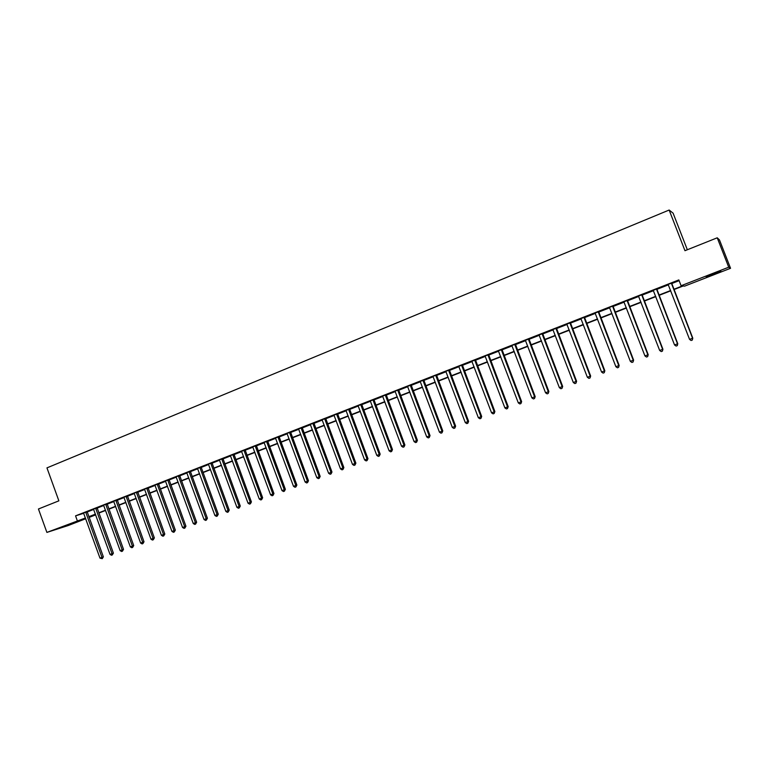 <?xml version="1.0" encoding="UTF-8"?>
<svg xmlns="http://www.w3.org/2000/svg" width="769" height="769" viewBox="0 0 769 769"><rect width="100%" height="100%" fill="white"/><g stroke="black" fill="none" stroke-linecap="round" stroke-linejoin="round"><path stroke-width="1.15" d="M64.192 526.15L73.853 522.824L64.192 526.15M713.084 273.889L720.88 271.284L706.153 276.773L713.084 273.889M687.332 249.742L673.096 213.157L669.145 210.033L46.957 467.879L58.867 500.84L38.45 508.991L46.89 532.408L85.446 517.979M669.145 210.033L684.968 250.694L717.237 237.804L719.486 239.957L730.55 268.285L684.602 286.135L683.208 285.972L673.942 289.577M95.692 514.865L89.089 517.431M85.724 518.739L68.095 525.583L46.89 532.408M673.827 289.288L682.545 285.895L681.084 285.732L678.835 279.926L75.554 515.855L83.744 513.298M87.128 512L93.722 509.424M97.096 508.107L103.757 505.502M107.131 504.185L113.879 501.551M117.253 500.235L124.069 497.562M127.443 496.245L134.344 493.554M137.728 492.227L144.707 489.497M148.081 488.18L155.146 485.422M158.52 484.105L165.671 481.307M169.045 479.991L176.274 477.164M179.648 475.848L186.973 472.983M190.347 471.666L197.748 468.773M201.122 467.456L208.61 464.524M211.984 463.207L219.569 460.247M222.943 458.93L230.613 455.93M233.987 454.614L241.745 451.576M245.119 450.259L252.972 447.193M256.346 445.876L264.296 442.771M267.66 441.454L275.706 438.311M279.07 436.994L287.212 433.812M290.576 432.495L298.814 429.275M302.179 427.958L310.522 424.699M313.877 423.392L322.317 420.085M325.681 418.778L334.217 415.443M337.581 414.126L346.223 410.752M349.578 409.435L358.325 406.022M361.68 404.705L370.533 401.245M373.888 399.938L382.847 396.439M386.192 395.131L395.266 391.584M398.611 390.277L407.801 386.682M411.136 385.384L420.432 381.751M423.767 380.444L433.187 376.762M436.513 375.464L446.049 371.735M449.375 370.437L459.016 366.669M462.342 365.371L472.108 361.555M475.434 360.257L485.316 356.393M488.632 355.095L498.639 351.183M501.955 349.885L512.087 345.925M515.393 344.637L525.65 340.629M528.957 339.34L539.348 335.274M542.635 333.986L553.161 329.882M556.448 328.594L567.099 324.431M570.387 323.143L581.172 318.933M584.45 317.645L595.369 313.377M598.647 312.099L609.702 307.783M612.97 306.504L624.168 302.13M627.427 300.852L638.77 296.421M642.028 295.152L653.515 290.663M656.755 289.394L668.396 284.847M671.635 283.578L679.114 280.656M671.616 283.155L668.059 284.405M656.745 288.971L653.275 290.326M642.009 294.729L638.539 296.084M627.417 300.439L623.938 301.794M612.951 306.091L609.384 307.35M598.628 311.695L595.139 313.05M584.43 317.241L580.941 318.606M570.367 322.74L566.878 324.105M556.429 328.19L552.93 329.555M542.626 333.583L539.117 334.957M528.937 338.937L525.429 340.302M515.374 344.233L511.779 345.512M501.936 349.491L498.427 350.866M488.613 354.701L485.008 355.98M475.415 359.863L471.897 361.238M462.323 364.977L458.805 366.352M449.356 370.052L445.751 371.331M436.494 375.07L432.889 376.358M423.748 380.059L420.23 381.434M411.117 385L407.589 386.374M398.592 389.893L394.978 391.181M386.173 394.747L382.645 396.131M373.869 399.563L370.331 400.937M361.661 404.331L358.123 405.715M349.559 409.06L346.021 410.444M337.553 413.751L334.025 415.135M325.662 418.403L322.124 419.787M313.858 423.017L310.32 424.401M302.159 427.593L298.622 428.977M290.557 432.13L286.943 433.418M279.051 436.629L275.513 438.003M267.641 441.089L264.103 442.473M256.317 445.511L252.78 446.895M245.1 449.903L241.562 451.278M233.959 454.248L230.421 455.633M222.914 458.574L219.309 459.862M211.965 462.851L208.351 464.14M201.103 467.1L197.566 468.484M190.318 471.31L186.79 472.695M179.629 475.492L176.024 476.79M169.017 479.645L165.489 481.019M158.501 483.749L154.963 485.133M148.061 487.834L144.457 489.132M137.699 491.881L134.094 493.179M127.423 495.899L123.847 497.303M117.224 499.888L113.697 501.263M107.112 503.839L103.517 505.137M97.067 507.771L93.539 509.145M87.108 511.664L83.581 513.038M717.237 237.804L728.724 267.208L730.55 268.285M75.554 515.855L77.265 520.594M681.084 285.732L728.724 267.208M88.82 516.691L95.423 514.125M98.788 512.817L105.468 510.222M108.833 508.915L115.6 506.281M118.964 504.973L125.799 502.32M129.163 501.013L136.084 498.322M139.449 497.014L146.456 494.284M149.82 492.977L156.905 490.228M160.269 488.921L167.44 486.133M170.795 484.826L178.052 482.009M181.417 480.702L188.751 477.847M192.115 476.54L199.546 473.656M202.901 472.349L210.418 469.426M213.782 468.119L221.385 465.158M224.74 463.861L232.44 460.862M235.795 459.564L243.581 456.536M246.936 455.229L254.818 452.162M258.173 450.865L266.141 447.76M269.496 446.462L277.571 443.319M280.916 442.021L289.086 438.849M292.431 437.542L300.698 434.331M304.053 433.024L312.416 429.775M315.761 428.477L324.22 425.19M327.565 423.882L336.13 420.556M339.475 419.259L348.146 415.885M351.481 414.587L360.257 411.175M363.602 409.877L372.484 406.426M375.81 405.128L384.808 401.639M388.134 400.341L397.237 396.804M400.562 395.516L409.771 391.93M413.097 390.642L422.421 387.009M425.747 385.721L435.187 382.049M438.503 380.761L448.058 377.05M451.365 375.762L461.044 372.004M464.351 370.716L474.146 366.909M477.443 365.621L487.363 361.766M490.66 360.488L500.696 356.585M503.993 355.307L514.153 351.356M517.45 350.078L527.736 346.079M531.023 344.8L541.443 340.754M544.721 339.475L555.266 335.371M558.534 334.102L569.223 329.949M572.492 328.68L583.306 324.48M586.564 323.211L597.523 318.952M600.772 317.684L611.864 313.377M615.113 312.108L626.341 307.744M629.58 306.485L640.962 302.063M644.191 300.804L655.717 296.325M658.937 295.075L670.606 290.538M95.51 514.365L89.637 516.643L95.644 514.73M670.722 290.826L659.052 295.363M655.822 296.613L644.307 301.092M641.067 302.352L629.696 306.773M626.456 308.033L615.219 312.397M611.97 313.656L600.877 317.972M597.628 319.231L586.67 323.489M583.411 324.758L572.597 328.959M569.329 330.228L558.65 334.38M555.372 335.649L544.827 339.754M541.549 341.032L531.129 345.079M527.842 346.358L517.547 350.356M514.259 351.635L504.099 355.576M500.802 356.864L490.766 360.757M487.469 362.045L477.549 365.9M474.242 367.178L464.457 370.985M461.14 372.273L451.47 376.031M448.154 377.319L438.599 381.03M435.283 382.318L425.843 385.99M422.527 387.278L413.203 390.902M409.877 392.2L400.659 395.775M397.333 397.073L388.239 400.611M384.904 401.899L375.916 405.398M372.581 406.695L363.699 410.146M360.363 411.444L351.587 414.847M348.242 416.144L339.571 419.518M336.236 420.816L327.661 424.142M324.316 425.449L315.857 428.737M312.512 430.034L304.139 433.283M300.794 434.591L292.528 437.801M289.182 439.099L281.012 442.271M277.667 443.578L269.592 446.712M266.237 448.019L258.269 451.115M254.914 452.422L247.032 455.479M243.677 456.786L235.891 459.814M232.526 461.121L224.836 464.111M221.472 465.408L213.869 468.369M210.514 469.676L202.997 472.599M199.632 473.896L192.202 476.79M188.847 478.097L181.503 480.942M178.139 482.25L170.891 485.076M167.527 486.373L160.356 489.161M156.991 490.468L149.907 493.227M146.543 494.534L139.535 497.255M136.18 498.562L129.25 501.253M125.895 502.561L119.051 505.214M115.686 506.521L108.919 509.155M105.555 510.462L98.874 513.058M671.347 283.127L692.571 338.254L689.553 339.369L668.174 284.53M671.616 283.021L692.782 338.149L692.311 340.061L691.1 340.504L689.553 339.369M692.782 338.149L692.311 340.061M656.438 288.952L677.527 343.83L674.538 344.945L653.179 290.221M656.745 288.836L677.777 343.714L677.287 345.627L676.095 346.069L674.538 344.945M677.777 343.714L677.287 345.627M641.673 294.729L662.628 349.357L659.667 350.462L638.443 295.988M642.009 294.594L662.916 349.232L662.407 351.145L661.225 351.577L659.667 350.462M662.916 349.232L662.407 351.145M627.043 300.448L647.873 354.836L644.941 355.922L623.842 301.698M627.417 300.294L648.2 354.692L647.661 356.605L646.489 357.037L644.941 355.922M648.2 354.692L647.661 356.605M612.547 306.11L633.252 360.257L630.34 361.343L609.49 307.475M612.96 305.956L633.608 360.103L633.06 362.016L631.897 362.449L630.34 361.343M633.608 360.103L633.06 362.016M598.186 311.724L618.766 365.631L615.882 366.707L595.052 312.954M598.628 311.551L619.16 365.467L618.584 367.371L617.43 367.803L615.882 366.707M619.16 365.467L618.584 367.371M583.959 317.289L604.415 370.956L601.56 372.023L580.855 318.501M584.43 317.107L604.838 370.783L604.251 372.686L603.107 373.109L601.56 372.023M604.838 370.783L604.251 372.686M569.867 322.797L590.198 376.233L587.372 377.281L566.782 324.009M570.367 322.605L590.65 376.041L590.044 377.954L588.91 378.367L587.372 377.281M590.65 376.041L590.044 377.954M555.891 328.267L576.106 381.462L573.309 382.501L552.844 329.459M556.429 328.055L576.596 381.261L575.971 383.164L574.847 383.577L573.309 382.501M576.596 381.261L575.971 383.164M542.058 333.679L562.149 386.644L559.371 387.672L539.031 334.861M542.626 333.448L562.668 386.432L562.024 388.335L560.909 388.739L559.371 387.672M562.668 386.432L562.024 388.335M528.341 339.033L548.316 391.777L545.557 392.796L525.342 340.206M528.937 338.802L548.864 391.546L548.201 393.449L547.105 393.863L545.557 392.796M548.864 391.546L548.201 393.449M514.749 344.349L534.609 396.862L531.879 397.871L511.885 345.627M515.374 344.108L535.186 396.621L534.503 398.525L533.417 398.928L531.879 397.871M535.186 396.621L534.503 398.525M501.282 349.616L521.017 401.899L518.316 402.908L498.331 350.77M501.936 349.357L521.632 401.658L521.017 401.899L520.93 403.552L519.854 403.956L518.316 402.908M521.632 401.658L520.93 403.552M487.931 354.836L507.559 406.897L504.877 407.887L485.114 356.095M488.613 354.567L508.194 406.638L507.559 406.897L507.482 408.541L506.415 408.935L504.877 407.887M508.194 406.638L507.482 408.541M474.694 360.007L494.207 411.848L491.554 412.838L471.81 361.142M475.415 359.729L494.88 411.578L494.207 411.848L494.15 413.472L493.092 413.866L491.554 412.838M494.88 411.578L494.15 413.472M461.583 365.14L480.99 416.76L478.356 417.73L458.718 366.255M462.323 364.842L481.682 416.471L480.99 416.76L480.942 418.374L479.885 418.759L478.356 417.73M481.682 416.471L480.942 418.374M448.587 370.216L467.879 421.623L465.274 422.585L445.847 371.446M449.356 369.918L468.6 421.325L467.879 421.623L467.84 423.219L466.802 423.613L465.274 422.585M468.6 421.325L467.84 423.219M435.706 375.253L454.883 426.439L452.297 427.401L432.995 376.474M436.494 374.945L455.633 426.141L454.883 426.439L454.863 428.035L453.825 428.42L452.297 427.401M455.633 426.141L454.863 428.035M422.931 380.251L442.002 431.217L439.445 432.168L420.143 381.337M423.748 379.924L442.781 430.909L442.002 431.217L441.992 432.803L440.973 433.178L439.445 432.168M442.781 430.909L441.992 432.803M410.271 385.202L429.237 435.956L426.699 436.898L407.503 386.278M411.117 384.865L430.044 435.639L429.237 435.956L429.237 437.523L428.218 437.907L426.699 436.898M430.044 435.639L429.237 437.523M397.727 390.104L416.587 440.656L414.068 441.589L395.083 391.286M398.592 389.768L417.413 440.32L416.587 440.656L416.596 442.213L415.587 442.588L414.068 441.589M417.413 440.32L416.596 442.213M385.279 394.968L404.033 445.309L401.543 446.231L382.558 396.035M386.173 394.622L404.888 444.972L404.033 445.309L404.061 446.856L403.062 447.222L401.543 446.231M404.888 444.972L404.061 446.856M372.946 399.793L391.594 449.923L389.124 450.836L370.254 400.841M373.869 399.438L392.469 449.577L391.594 449.923L391.632 451.461L390.642 451.826L389.124 450.836M392.469 449.577L391.632 451.461M360.719 404.571L379.261 454.498L376.81 455.411L358.046 405.619M361.661 404.206L380.165 454.143L379.261 454.498L379.309 456.027L378.329 456.392L376.81 455.411M380.165 454.143L379.309 456.027M348.588 409.31L367.034 459.035L364.602 459.939L345.944 410.348M349.559 408.935L367.957 458.67L367.034 459.035L367.092 460.554L366.121 460.91L364.602 459.939M367.957 458.67L367.092 460.554M336.572 414.01L354.913 463.534L352.5 464.428L333.938 415.039M337.553 413.626L355.864 463.159L354.913 463.534L354.98 465.043L354.009 465.399L352.5 464.428M355.864 463.159L354.98 465.043M324.653 418.672L342.897 467.994L340.504 468.879L322.048 419.691M325.662 418.278L343.868 467.61L342.897 467.994L342.964 469.484L342.013 469.84L340.504 468.879M343.868 467.61L342.964 469.484M312.829 423.296L330.978 472.416L328.603 473.291L310.243 424.305M313.858 422.892L331.968 472.022L330.978 472.416L331.055 473.896L330.112 474.252L328.603 473.291M331.968 472.022L331.055 473.896M301.102 427.881L319.154 476.799L316.799 477.674L298.545 428.881M302.159 427.468L320.173 476.405L319.154 476.799L319.25 478.28L318.308 478.626L316.799 477.674M320.173 476.405L319.25 478.28M289.48 432.428L307.437 481.144L305.101 482.009L287.039 433.524M290.557 432.005L308.475 480.74L307.437 481.144L307.542 482.615L306.61 482.961L305.101 482.009M308.475 480.74L307.542 482.615M277.955 436.936L295.815 485.46L293.498 486.316L275.437 437.917M279.051 436.504L296.872 485.047L295.815 485.46L295.921 486.921L294.998 487.258L293.498 486.316M296.872 485.047L295.921 486.921M266.526 441.396L284.28 489.738L281.992 490.593L264.027 442.377M267.641 440.964L285.366 489.315L284.28 489.738L284.405 491.18L283.492 491.526L281.992 490.593M285.366 489.315L284.405 491.18M255.183 445.837L272.851 493.977L270.582 494.823L252.703 446.799M256.317 445.395L273.947 493.554L272.851 493.977L272.985 495.419L272.072 495.755L270.582 494.823M273.947 493.554L272.985 495.419M243.936 450.23L261.518 498.187L259.259 499.023L241.485 451.192M245.09 449.778L262.633 497.754L261.518 498.187L261.652 499.61L260.758 499.946L259.259 499.023M262.633 497.754L261.652 499.61M232.786 454.594L250.271 502.359L248.031 503.186L230.354 455.546M233.959 454.133L251.405 501.917L250.271 502.359L250.425 503.772L249.521 504.108L248.031 503.186M251.405 501.917L250.425 503.772M221.722 458.92L239.121 506.492L236.9 507.319L219.396 459.968M222.914 458.449L240.274 506.05L239.121 506.492L239.274 507.905L238.39 508.232L236.9 507.319M240.274 506.05L239.274 507.905M210.754 463.207L228.057 510.597L225.855 511.414L208.447 464.255M211.965 462.736L229.229 510.145L228.057 510.597L228.22 512L227.345 512.327L225.855 511.414M229.229 510.145L228.22 512M199.873 467.465L217.079 514.672L214.897 515.48L197.489 468.388M201.094 466.985L218.281 514.211L217.079 514.672L217.262 516.066L216.387 516.384L214.897 515.48M218.281 514.211L217.262 516.066M189.068 471.685L206.198 518.71L204.025 519.517L186.713 472.608M190.318 471.195L207.409 518.239L206.198 518.71L206.38 520.094L205.515 520.411L204.025 519.517M207.409 518.239L206.38 520.094M178.36 475.867L195.403 522.718L193.25 523.516L176.111 476.895M179.629 475.377L196.633 522.238L195.403 522.718L195.595 524.093L194.73 524.41L193.25 523.516M196.633 522.238L195.595 524.093M167.738 480.019L184.685 526.688L182.551 527.486L165.412 480.933M169.017 479.52L185.935 526.207L184.685 526.688L184.887 528.053L184.031 528.37L182.551 527.486M185.935 526.207L184.887 528.053M157.203 484.143L174.063 530.629L171.948 531.417L154.896 485.047M158.491 483.634L175.332 530.139L174.063 530.629L174.275 531.985L173.429 532.302L171.948 531.417M175.332 530.139L174.275 531.985M146.744 488.238L163.518 534.542L161.423 535.32L144.543 489.238M148.052 487.719L164.806 534.051L163.518 534.542L163.739 535.887L162.893 536.204L161.423 535.32M164.806 534.051L163.739 535.887M136.363 492.285L153.06 538.425L150.984 539.194L134.181 493.285M137.699 491.766L154.358 537.925L153.06 538.425L153.281 539.761L152.454 540.069L150.984 539.194M154.358 537.925L153.281 539.761M126.078 496.313L142.688 542.27L140.621 543.039L123.905 497.303M127.423 495.784L144.005 541.77L142.688 542.27L142.919 543.606L142.092 543.914L140.621 543.039M144.005 541.77L142.919 543.606M115.859 500.311L132.393 546.096L130.336 546.855L113.629 501.177M117.224 499.773L133.719 545.577L132.393 546.096L132.633 547.413L131.807 547.72L130.336 546.855M133.719 545.577L132.633 547.413M105.728 504.272L122.175 549.883L120.137 550.642L103.594 505.243M107.102 503.733L123.521 549.364L122.175 549.883L122.425 551.2L121.608 551.498L120.137 550.642M123.521 549.364L122.425 551.2M95.673 508.203L112.043 553.642L110.025 554.391L93.472 509.059M97.067 507.665L113.399 553.122L112.043 553.642L112.293 554.949L111.486 555.247L110.025 554.391M113.399 553.122L112.293 554.949M85.695 512.096L101.979 557.381L99.98 558.121L83.513 512.952M87.108 511.558L103.363 556.843L101.979 557.381L102.239 558.679L99.98 558.121M103.363 556.843L102.239 558.679M569.858 322.961L570.367 322.903M569.935 323.413L570.444 323.345M555.891 328.43L556.429 328.353M555.968 328.872L556.506 328.796M542.049 333.833L542.616 333.746M542.126 334.284L542.693 334.188M528.341 339.196L528.937 339.1M528.418 339.638L529.014 339.542M514.749 344.512L515.374 344.397M514.826 344.954L515.451 344.839M501.273 349.78L501.936 349.655M501.35 350.212L502.013 350.087M487.931 354.999L488.613 354.855M488.007 355.432L488.69 355.297M474.694 360.171L475.405 360.017M474.771 360.603L475.482 360.45M461.583 365.294L462.323 365.131M461.66 365.727L462.4 365.563M448.587 370.379L449.356 370.206M448.663 370.802L449.432 370.629M435.706 375.407L436.494 375.234M435.783 375.839L436.571 375.657M422.931 380.405L423.748 380.213M423.008 380.828L423.825 380.636M410.271 385.356L411.117 385.154M410.348 385.778L411.194 385.577M397.727 390.258L398.592 390.046M397.794 390.681L398.669 390.469M385.279 395.122L386.173 394.901M385.356 395.545L386.249 395.324M372.946 399.947L373.859 399.707M373.023 400.361L373.936 400.13M360.719 404.725L361.661 404.484M360.796 405.138L361.738 404.898M348.588 409.464L349.559 409.214M348.665 409.877L349.635 409.627M336.572 414.164L337.553 413.905M336.649 414.578L337.629 414.318M324.653 418.826L325.662 418.557M324.72 419.24L325.729 418.961M312.829 423.45L313.858 423.161M312.906 423.854L313.935 423.575M301.112 428.025L302.159 427.737M301.179 428.439L302.236 428.15M289.48 432.572L290.557 432.274M289.557 432.976L290.634 432.678M277.955 437.08L279.051 436.773M278.032 437.484L279.128 437.177M266.526 441.55L267.641 441.233M266.603 441.954L267.708 441.637M255.183 445.982L256.317 445.655M255.26 446.385L256.394 446.058M243.946 450.374L245.1 450.048M244.013 450.778L245.167 450.442M232.786 454.739L233.959 454.392M232.863 455.133L234.036 454.796M221.732 459.064L222.923 458.709M221.799 459.458L222.991 459.112M210.754 463.351L211.965 462.996M210.831 463.745L212.042 463.39M199.873 467.6L201.103 467.244M199.94 467.994L201.17 467.629M189.078 471.82L190.318 471.455M189.145 472.214L190.395 471.849M178.37 476.011L179.629 475.636M178.437 476.405L179.706 476.021M167.738 480.164L169.026 479.779M167.815 480.548L169.093 480.164M157.203 484.287L158.501 483.893M157.27 484.672L158.568 484.278M146.744 488.373L148.061 487.979M146.812 488.757L148.129 488.363M136.373 492.429L137.699 492.025M136.44 492.814L137.776 492.41M126.078 496.457L127.423 496.043M126.145 496.832L127.5 496.418M115.859 500.446L117.224 500.023M115.936 500.821L117.301 500.408M105.728 504.406L107.112 503.983M105.805 504.781L107.179 504.358M95.673 508.338L97.067 507.905M95.75 508.713L97.144 508.28M85.695 512.241L87.108 511.798M85.772 512.615L87.176 512.173"/></g></svg>
